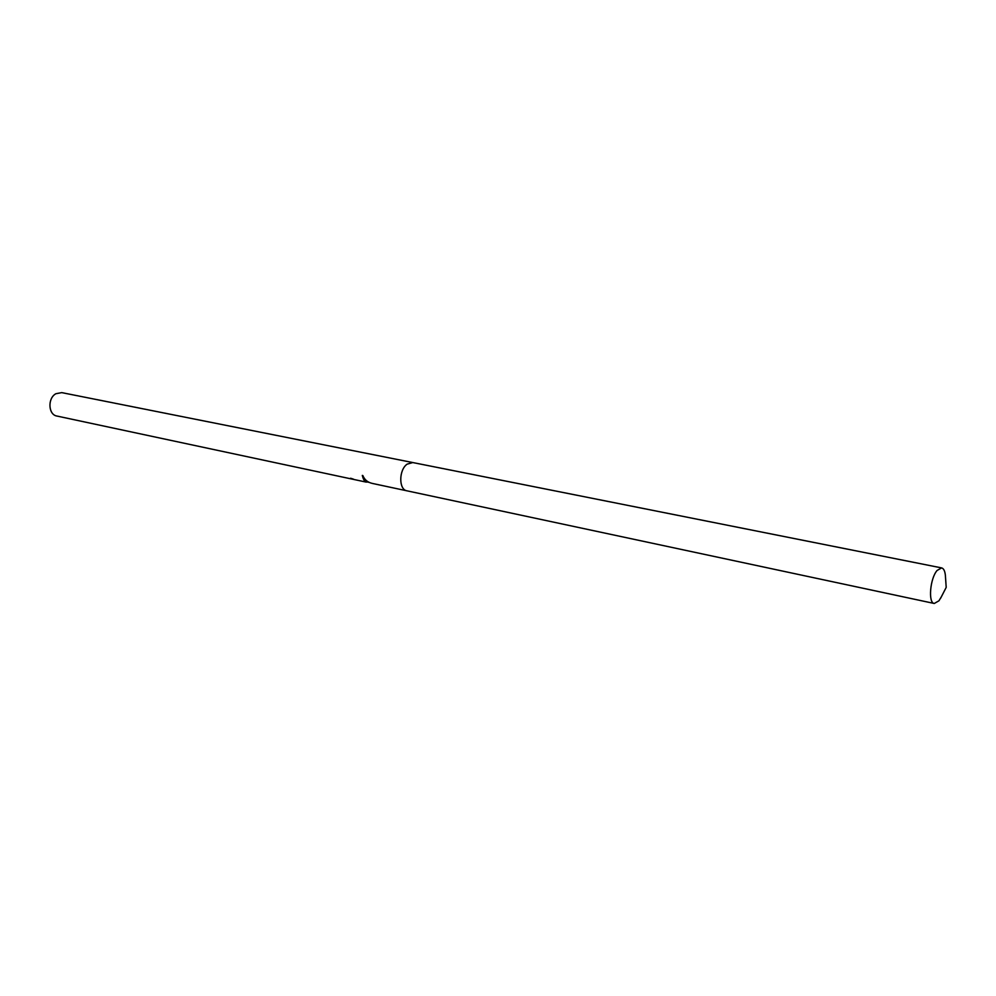 <?xml version="1.0" encoding="UTF-8"?>
<svg xmlns="http://www.w3.org/2000/svg" width="996" height="996" viewBox="0 0 996 996"><rect width="100%" height="100%" fill="white"/><g stroke="black" fill="none" stroke-linecap="round" stroke-linejoin="round"><path stroke-width="1.49" d="M412.892 462.58L61.727 392.623L55.901 393.719C47.435 398.176 48.206 414.747 56.897 416.042L366.167 482.101C364.611 481.653 363.316 479.425 362.307 475.428L362.843 475.54C364.548 479.786 367.711 482.4 372.317 483.421L407.053 490.841M406.941 490.816C398.649 489.746 398.724 469.913 407.115 464.161L412.78 462.555L407.115 464.161C398.724 469.913 398.649 489.746 406.941 490.816L934.273 603.476L938.942 600.8L941.419 596.691M362.457 475.466L366.167 481.74L369.354 482.425M350.542 478.242L352.559 478.839M367.213 481.964L366.167 482.101M353.53 479.138L351.775 479.026M945.49 576.958L945.378 575.277C944.88 570.895 943.635 568.43 941.618 567.907L937.099 570.459C930.052 578.415 927.986 603.016 934.273 603.476M940.647 598.185L946.2 587.391L945.378 575.277M412.78 462.555L941.618 567.907"/></g></svg>
